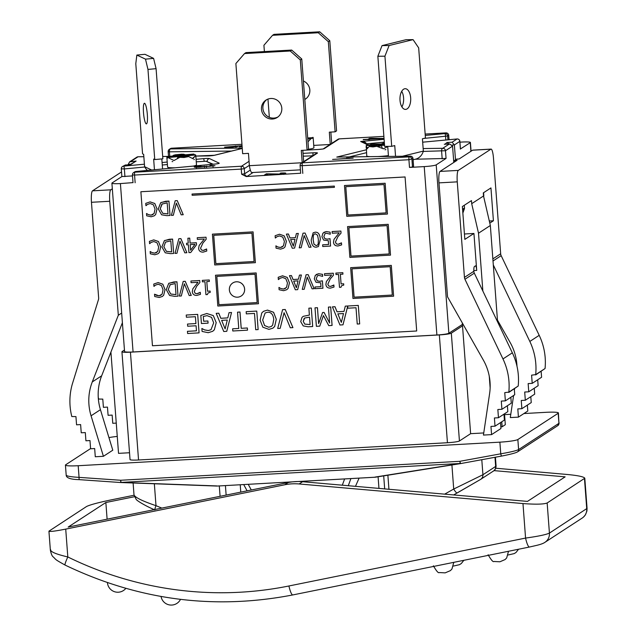 <?xml version="1.0" encoding="UTF-8"?>
<svg xmlns="http://www.w3.org/2000/svg" width="636" height="636" viewBox="0 0 636 636"><rect width="100%" height="100%" fill="white"/><g stroke="black" fill="none" stroke-linecap="round" stroke-linejoin="round"><path stroke-width="0.95" d="M134.053 495.253L110.322 500.055C97.912 502.671 90.002 504.817 86.576 506.495L48.932 531.171C49.767 531.831 55.364 531.139 65.723 529.112L284.761 484.767A51.762 50.61 56.9 0 1 299.127 483.964L522.975 503.561L525.567 538.072A10.351 2.027 78.6 0 0 529.446 547.032L292.799 594.938A10.351 2.027 78.6 0 1 288.919 585.979A351.962 344.124 56.9 0 1 67.814 556.961C55.944 554.155 50.236 551.738 50.681 549.727M494.021 470.624L565.142 476.849L527.459 501.399L302.585 481.714A51.762 50.61 -123.1 0 0 288.219 482.517L68.171 527.061L105.854 502.512L107.094 518.976A342.645 335.013 -123.1 0 0 107.381 519.119M106.633 519.27L107.094 518.976M495.786 468.223L567.574 474.512C578.164 475.537 583.904 476.769 584.794 478.216L547.159 502.989C543.708 504.316 535.647 504.507 522.975 503.561M584.794 478.216L587.068 508.403L549.425 533.103C545.99 534.693 538.04 536.355 525.567 538.072L288.919 585.979M292.799 594.938C214.125 610.139 138.219 600.185 65.079 565.07A10.351 1.129 -63.9 0 1 67.814 556.961L65.723 529.112M105.854 502.512L134.442 496.724M416.652 330.998L152.457 345.753L140.882 191.738L405.068 176.975L416.691 330.974L405.068 176.975M145.771 203.353L150.088 201.882L154.81 203.52L157.028 208.95L155.669 214.523L154.286 215.811L151.177 216.773L146.693 215.811L146.519 213.505L148.379 214.594L151.082 215.135L154.103 213.489L155.041 209.069L153.403 204.8L150.191 203.544L147.488 204.402L145.93 205.651L145.755 203.369L150.104 201.874L154.826 203.504L157.013 208.966L155.645 214.539L154.286 215.811M147.504 204.395L146.081 205.635M169.041 283.187L176.943 281.788L178.024 296.161L174.781 296.344L169.605 295.486L166.266 289.595L168.715 283.41M168.739 283.394L173.684 281.963L176.959 281.78L178.024 296.161M183.224 281.43L185.259 281.311L191.245 295.414L189.194 295.541L184.353 283.823L181.308 295.978L179.384 296.09L183.2 281.438L185.243 281.327L191.221 295.43M184.361 283.847L181.308 295.978M190.927 281.009L199.72 280.508L199.871 282.543L196.699 286.2L194.266 291.479L195.109 293.244L196.89 293.729L200.284 292.298L200.459 294.341L196.858 295.414C194.107 295.462 192.597 294.23 192.318 291.701L192.843 288.784L198.035 282.281L191.054 282.678L190.927 281.009L199.696 280.516L199.855 282.559L196.675 286.208L194.25 291.495L195.093 293.26L196.874 293.745L198.877 293.164M200.181 292.306L200.435 294.349M209.276 279.975L209.363 281.454L206.787 281.597L207.511 291.232L210.095 291.089L210.19 292.401L208.107 292.918L207.4 294.571L205.929 294.651L204.951 281.7L202.423 281.843L202.32 280.373L209.276 279.975L209.363 281.454M206.803 281.597L207.527 291.216L210.111 291.073L210.206 292.393M208.115 292.91L207.4 294.571M150.175 251.49L151.996 252.603L154.699 253.144L157.736 251.49L158.682 247.078L157.036 242.801L153.833 241.545L151.13 242.403L149.563 243.652L149.412 241.354L153.745 239.875L158.467 241.505L160.669 246.951L159.302 252.524L157.927 253.812L154.81 254.774L150.327 253.812L150.16 251.506L152.02 252.595L154.723 253.136L156.679 252.5M151.145 242.395L149.706 243.644M186.563 243.262L188.24 243.175L187.89 238.222L189.719 238.126L190.092 243.063L196.373 242.714L196.524 244.741L190.705 252.516L188.948 252.611L188.359 244.725L186.666 244.82L186.547 243.27L188.24 243.167M206.024 237.212L206.175 239.247L203.003 242.904L200.571 248.183L201.413 249.948L203.194 250.433L206.605 248.994L206.764 251.045L203.162 252.118C200.412 252.174 198.901 250.934 198.623 248.414L199.148 245.488L204.339 238.993L197.359 239.382L197.232 237.713L206.024 237.212L206.159 239.263L202.979 242.912L200.555 248.199L201.397 249.964L203.178 250.449L205.182 249.869M275.126 235.725L279.482 234.231L284.197 235.861L286.399 241.306L285.039 246.879L283.656 248.167L280.548 249.129L276.064 248.167L275.889 245.862L277.749 246.951L280.452 247.491L283.473 245.846L284.411 241.426L282.774 237.156L279.562 235.9L276.859 236.759L275.301 238.007L275.126 235.725L279.458 234.239L284.181 235.876L286.383 241.322L285.023 246.895L283.656 248.167M276.883 236.751L275.436 237.999M313.127 232.816L315.21 232.188C318.294 231.981 320.003 234.39 320.329 239.414L318.429 246.53L316.323 247.165C313.246 247.348 311.545 244.94 311.219 239.939L313.127 232.816L315.194 232.196C318.278 231.997 319.988 234.406 320.313 239.422L318.413 246.545M323.859 232.339L326.324 231.568L330.108 232.172L330.267 234.215L326.395 233.245L324.996 233.682L323.883 236.6L324.845 238.635L327.222 239.168L330.012 238.659L330.569 246.068L322.746 246.514L322.619 244.828L328.589 244.494L328.303 240.662L323.652 240.106L321.927 236.711L322.921 233.181L326.308 231.576L330.092 232.188L330.243 234.223M322.619 244.828L328.589 244.486M332.127 231.544L340.88 231.067L341.047 233.094L337.875 236.743L335.45 242.03L336.285 243.795L338.074 244.28L341.46 242.849L341.619 244.9L338.042 245.965C335.291 246.013 333.773 244.78 333.502 242.252L334.019 239.335L339.219 232.832L332.231 233.221L332.103 231.56L340.896 231.059L341.031 233.11L337.859 236.759L335.426 242.038L336.269 243.811L338.05 244.296L340.053 243.715M341.357 242.857L341.619 244.9M278.95 287.424L280.81 288.513L283.513 289.054L286.526 287.408L287.472 282.996L285.826 278.719L282.623 277.463L279.92 278.33L278.353 279.57L278.186 277.288L282.535 275.793L287.257 277.423L289.46 282.869L288.092 288.442L286.717 289.73L283.6 290.7L279.117 289.73L278.95 287.424L280.786 288.529L283.489 289.062L285.469 288.418M279.935 278.314L278.496 279.562M216.216 313.349L218.76 313.214L220.811 318.294L227.791 317.905L229.063 312.642L231.544 312.491L226.766 331.316L223.753 331.499L216.2 313.365L218.784 313.206L220.827 318.278L227.791 317.889M237.562 312.157L239.971 312.03L241.195 328.327L247.348 327.977L247.515 330.163L232.792 330.99L232.633 328.804L238.77 328.462L237.538 312.173L239.995 312.022L241.219 328.319L247.332 327.985L247.499 330.171M232.633 328.804L238.762 328.454M256.769 311.084L258.144 329.575L255.712 329.71L254.487 313.421L246.315 313.874L246.156 311.688L256.769 311.084L258.144 329.575M303.245 316.33L309.382 315.066L308.865 308.182L311.298 308.047L312.681 326.53L308.086 326.785L303.213 325.902L300.709 321.601L301.997 317.412L303.245 316.33L309.382 315.074M308.865 308.182L311.314 308.039L312.681 326.53M315.019 307.832L317.436 307.705L318.628 323.629L322.587 312.53L324.09 312.435L329.615 323.016L328.415 307.093L330.704 306.95L332.087 325.433L328.748 325.632L323.414 315.599L319.773 326.133L316.394 326.324L315.003 307.84L317.451 307.697L318.644 323.581M322.587 312.53L324.066 312.451L329.607 322.961M323.422 315.615L319.773 326.133M347.701 306.242L342.987 324.829L339.974 325.004L332.413 306.87L334.997 306.711L337.048 311.791L344.012 311.401L345.284 306.147L358.283 305.423L359.674 323.907L357.241 324.042L356.017 307.745L347.844 308.198L347.693 306.194L342.963 324.837M345.284 306.147L358.299 305.407L359.674 323.907M192.056 194.044L334.329 186.086L334.401 187.326L192.144 195.276L192.056 194.044L334.313 186.094L334.401 187.326M347.558 226.599L388.222 224.317L390.52 255.131L349.88 257.405L347.558 226.599L388.206 224.325L390.52 255.131M350.651 267.669L391.315 265.387L393.612 296.201L352.964 298.475L350.651 267.669L391.291 265.403L393.612 296.201M387.451 214.046L385.138 183.248L344.489 185.513L385.114 183.255L387.435 214.062L346.787 216.327L344.474 185.529M253.08 231.87L212.416 234.151L253.064 231.878L255.378 262.684L253.064 231.878M215.501 275.221L256.165 272.939L258.462 303.754L217.822 306.027L215.501 275.221L256.149 272.955L258.462 303.754M282.599 309.653L285.238 309.494L292.934 327.62L290.302 327.779L284.077 312.713L280.166 328.351L277.694 328.486L282.599 309.653L285.222 309.501L292.91 327.635M284.093 312.737L280.166 328.351M263.511 311.314L267.502 310.09L273.591 312.276L276.302 319.272L274.649 326.522L272.924 328.136L268.933 329.369L262.843 327.198L260.116 320.186L261.77 312.952L263.511 311.314L267.486 310.106L273.567 312.292L276.286 319.288L274.625 326.538L272.924 328.136M213.291 315.575L216.216 322.643L214.34 329.806L212.678 331.308L208.203 332.7L202.097 331.443L201.866 328.478L204.522 329.885L208.338 330.545L211.001 329.718L213.672 322.873L211.573 317.364L207.026 315.647L203.305 316.458L203.679 321.228L207.916 320.989L208.083 323.144L201.421 323.525L200.817 315.456L206.795 313.516L213.291 315.575L216.2 322.659L214.324 329.814L212.678 331.308M201.866 328.478L204.506 329.901L208.322 330.553L210.993 329.726M187.469 331.316L196.468 330.831L196.087 325.767L187.684 326.236L187.517 324.05L195.92 323.565L195.403 316.72L186.396 317.221L186.229 315.035L197.693 314.383L199.076 332.867L187.62 333.518L187.453 331.332L196.468 330.815M342.836 272.685L342.931 274.164L340.347 274.307L341.071 283.942L343.655 283.799L343.75 285.111L341.667 285.628L340.96 287.281L339.489 287.361L338.511 274.41L335.991 274.553L335.88 273.083L342.836 272.685L342.931 274.164M340.363 274.307L341.087 283.926L343.671 283.783L343.75 285.111M341.675 285.62L340.983 287.265M333.28 273.218L333.415 275.269L330.243 278.918L327.81 284.205L328.653 285.969L330.434 286.454L333.868 285L334.003 287.059L330.426 288.124C327.667 288.172 326.157 286.939 325.886 284.411L326.403 281.494L331.602 274.99L324.614 275.388L324.487 273.719L333.28 273.218L333.431 275.253L330.259 278.91L327.834 284.189L328.669 285.954L330.458 286.439L333.01 285.556M333.757 285.007L334.003 287.059M316.259 274.49L318.708 273.726L322.492 274.331L322.643 276.374L318.779 275.404L317.38 275.841L316.259 278.767L317.229 280.794L319.606 281.327L322.388 280.818L322.945 288.227L315.122 288.68L314.995 286.987L320.973 286.653L320.679 282.821L316.028 282.265L314.303 278.87L315.305 275.34L318.692 273.742L322.476 274.347L322.627 276.382M317.388 275.833L316.243 278.775L317.205 280.802L319.582 281.343L322.373 280.834L322.929 288.243M314.995 286.987L320.965 286.645M306.091 274.744L308.15 274.625L314.128 288.72L312.085 288.847L307.244 277.129L304.199 289.285L302.275 289.396L306.091 274.744L308.134 274.633L314.112 288.736M307.252 277.153L304.199 289.285M289.46 275.666L291.439 275.563L293.029 279.514L298.459 279.212L299.453 275.118L301.385 274.998L297.664 289.642L295.319 289.785L289.444 275.674L291.455 275.555L293.053 279.498L298.467 279.196M303.03 233.181L305.089 233.054L311.068 247.158L309.024 247.285L304.183 235.566L301.138 247.722L299.214 247.833L303.03 233.181L305.073 233.07L311.052 247.173M304.191 235.582L301.154 247.714M286.383 234.112L288.402 233.992L289.992 237.936L295.406 237.633L296.392 233.555L298.308 233.444L294.611 248.08L292.266 248.223L286.383 234.112L288.378 234L289.976 237.951L295.406 237.641M296.392 233.555L298.324 233.436L294.587 248.088M178.851 238.731L180.894 238.619L186.873 252.715L184.822 252.842L179.98 241.124L176.935 253.287L175.011 253.39L178.835 238.739L180.87 238.627L186.857 252.731M179.996 241.147L176.935 253.287M164.676 240.488L172.571 239.088L173.652 253.47L170.416 253.645L165.233 252.794L161.894 246.895L164.35 240.71M164.366 240.694L169.319 239.263L172.595 239.08L173.652 253.47M154.524 294.206L159.072 295.843L162.108 294.19L163.047 289.77L161.409 285.5L158.197 284.244L155.494 285.103L153.936 286.351L153.761 284.069L158.118 282.575L162.832 284.205L165.042 289.65L163.675 295.223L162.291 296.511L159.183 297.473L154.699 296.511L154.524 294.206L156.369 295.303L159.087 295.835L161.051 295.199M155.518 285.095L154.071 286.343M175.194 200.738L177.253 200.618L183.232 214.714L181.188 214.841L176.347 203.123L173.302 215.278L171.378 215.389L175.194 200.738L177.237 200.626L183.216 214.73M176.355 203.146L173.318 215.27M161.035 202.487L168.953 201.079L170.019 215.469L166.775 215.644L161.592 214.793L158.261 208.894L160.709 202.709M160.725 202.693L165.678 201.262L168.938 201.087L170.019 215.469M162.244 203.83L160.248 208.791L162.752 213.33L167.999 213.903M165.527 242.093L163.889 246.792L166.394 251.331L171.641 251.912M290.636 239.549L293.331 246.156M293.697 281.112L296.392 287.726M265.125 312.999L262.668 320.035L264.584 325.537L268.774 327.23L271.326 326.475L268.758 327.238L264.568 325.553L262.652 320.043L265.117 313.007L267.629 312.236C271.175 312.109 273.218 314.51 273.75 319.423L272.669 325.099L271.318 326.475M218.967 304.716L257.151 302.577L218.951 304.724L216.82 276.39L218.951 304.724M232.744 282.98L232.768 282.972A7.767 7.592 56.9 0 1 232.768 282.972A7.767 7.592 56.9 0 1 243.365 285.333A7.767 7.592 56.9 0 1 241.243 295.986A7.767 7.592 56.9 0 1 241.235 295.986L241.219 295.994A7.767 7.592 56.9 0 1 229.365 289.913A7.767 7.592 56.9 0 1 243.35 285.349A7.767 7.592 56.9 0 1 241.219 295.994M213.744 235.312L215.874 263.646L254.066 261.507L215.858 263.654L213.728 235.312L251.935 233.181L254.066 261.523M347.932 215.016L386.124 212.885L347.916 215.032L345.785 186.69L347.916 215.032M351.978 268.837L354.109 297.163L392.301 295.032L354.093 297.179L351.962 268.837L390.17 266.699L392.301 295.04M351.024 256.093L389.208 253.955L351 256.101L348.87 227.76L351 256.101M337.875 313.858L341.349 322.365M304.088 318.58L304.716 318.008L303.253 321.379L304.779 324.122L310.09 324.527M221.638 320.353L227.283 320.035L225.12 328.899L221.638 320.353L225.128 328.86M314.216 234.12L315.313 233.794L317.563 235.225L318.374 239.534L318.207 243.938L317.316 245.242L316.203 245.576L314.001 244.2L313.151 239.836L313.333 235.423L314.216 234.12L313.349 235.415L313.174 239.82L314.017 244.184L316.219 245.56L317.324 245.234M190.188 244.621L194.974 244.359L190.617 250.242L190.188 244.621L190.633 250.218M170.766 294.031L168.238 289.507L170.249 284.538L168.254 289.491L170.766 294.031L176.005 294.603M140.882 191.738L405.108 176.951M160.232 208.807L161.87 204.108L167.165 202.852L167.999 213.919L162.737 213.346L160.232 208.807M153.761 284.069L158.102 282.583L162.816 284.22L165.018 289.658L163.659 295.239L162.275 296.519M163.865 246.808L165.503 242.109L170.806 240.853L171.641 251.92L166.378 251.347L163.889 246.792M290.612 239.549L295.009 239.303L293.323 246.196L290.612 239.549M293.673 281.112L298.061 280.866L296.384 287.758L293.673 281.112M297.664 289.642L301.361 275.014L299.453 275.118M332.437 285.874L332.994 285.564M324.487 273.719L333.264 273.226M335.895 273.075L342.82 272.693M199.076 332.867L197.669 314.399L186.229 315.035M187.517 324.05L195.92 323.581M203.305 316.458L203.663 321.236L207.9 320.997L208.067 323.16M200.833 315.44L206.772 313.524L213.267 315.583M216.82 276.39L255.02 274.251L257.151 302.593M255.394 262.668L214.73 264.958L212.416 234.151M345.785 186.69L383.993 184.559L386.124 212.893M348.87 227.76L387.078 225.629L389.208 253.971M337.851 313.858L343.504 313.54L341.341 322.404L337.851 313.858M332.437 306.854L334.981 306.727L337.032 311.799L344.012 311.409M328.415 307.093L330.68 306.965L332.072 325.449M304.716 318.008L309.541 317.173L310.098 324.543L304.763 324.129L303.237 321.387L304.064 318.588M246.172 311.672L256.753 311.099M229.079 312.634L231.528 312.507L226.75 331.332M278.186 277.288L282.519 275.809L287.234 277.439L289.444 282.885L288.076 288.458L286.693 289.738M324.996 233.682L323.859 236.616L324.829 238.643L327.206 239.176L329.989 238.675L330.545 246.084M275.905 245.846L277.733 246.959L280.436 247.499L282.408 246.863M206.501 249.002L206.74 251.053M197.247 237.705L206 237.22M187.866 238.238L189.703 238.134L190.077 243.071L196.357 242.721L196.508 244.749L190.705 252.516M149.396 241.37L153.729 239.891L158.444 241.521L160.654 246.967L159.286 252.54L157.903 253.82M202.335 280.357L209.26 279.983M169.876 284.809L175.178 283.553L176.005 294.619L170.742 294.047M146.534 213.489L148.363 214.602L151.066 215.143L153.037 214.507M330.028 144.483L313.739 145.398M264.393 51.588L263.916 45.275L272.55 35.306L318.278 32.746L328.335 41.674L335.116 131.827L329.321 132.153L330.243 144.348M269.33 117.294L267.963 99.089M303.412 81.018A10.351 10.12 56.9 0 1 304.803 99.486M304.787 99.224A10.351 10.12 -123.1 0 0 306.019 98.667M318.278 32.746L319.733 31.8L274.013 34.352L272.55 35.306M319.733 31.8L329.79 40.728L328.335 41.674M329.79 40.728L336.571 130.881L335.116 131.827M330.847 132.065L331.698 143.402M308.245 149.325A14.493 1.487 -4.3 0 0 313.914 147.703L313.151 137.511M312.952 138.243L312.936 137.36L312.952 138.243L311.346 138.37M311.401 138.338L312.968 137.312M307.983 141.796L311.187 138.497M154.453 169.748L153.65 159.064L154.747 159.572L162.864 158.817L156.082 68.664L153.602 58.385L144.96 54.306L136.851 55.07L135.794 63.679L142.567 153.833L143.664 154.349L144.595 166.672A13.459 13.173 115.2 0 0 147.417 170.408M162.57 168.985L161.814 158.913M144.642 103.31A10.351 1.836 84.6 0 1 147.29 113.947A10.351 1.836 84.6 0 1 146.383 123.885A10.351 1.836 84.6 0 1 143.585 113.749A10.351 1.836 84.6 0 1 144.444 103.271A10.351 1.836 84.6 0 1 144.642 103.31M154.747 159.572L147.965 69.419L156.082 68.664M147.965 69.419L145.493 59.14L153.602 58.385M145.493 59.14L136.851 55.07M151.662 170.011L144.595 166.672M196.262 161.814L206.024 161.226L212.519 164.287M162.267 165.01L167.395 164.533M166.871 157.505L167.586 167.061A14.493 1.487 -4.3 0 0 175.115 167.801M193.121 166.115A14.493 1.487 -4.3 0 0 196.492 164.891L195.777 155.335M194.807 154.794L193.67 154.166L167.03 156.671L167.149 158.094L168.89 157.553L169.343 158.277L173.994 160.511L179.901 157.299L183.995 157.489L188.685 156.591L192.994 158.722L195.705 155.303M168.516 157.513L195.642 154.961M168.381 157.815L166.91 157.187L167.149 158.094M167.03 156.671L193.67 154.166M177.102 154.826L173.874 155.128L172.467 156.043M185.418 154.826L183.637 154.214L180.123 154.54M194.401 159.485A14.493 1.487 175.7 0 1 193.932 159.612L194.401 159.485L193.932 159.612M172.801 161.592A14.493 1.487 175.7 0 1 172.07 161.584L172.801 161.592L172.07 161.584M174.336 155.868L175.17 155.319L176.005 155.709M182.15 155.136L182.993 154.588L183.828 154.977M176.069 156.687L176.903 156.138L177.73 156.528M183.876 155.947L184.726 155.399L185.561 155.796M193.694 155.025L194.258 154.62M177.341 158.253L178.032 157.1L179.487 157.354M185.609 156.766L186.451 156.218L187.286 156.607M192.549 158.38L195.443 155.828M132.511 175.918L121.913 176.546M121.874 176.57L112.063 182.961A10.351 1.065 175.7 0 0 111.904 183.168L124.569 351.565A10.351 1.065 -4.3 0 0 133.067 351.97L436.892 334.997A10.351 1.065 -4.3 0 0 448.873 333.248L462.412 324.432M133.067 351.97L120.411 183.581A10.351 1.065 175.7 0 1 111.904 183.168M120.411 183.581L133.059 182.604M302.203 162.609L301.289 150.414L307.077 150.088L300.303 59.935L290.247 51.007L244.518 53.567L235.876 63.536L242.658 153.689L248.453 153.363L249.376 165.686A13.459 2.465 86.8 0 0 251.737 172.539L252.357 172.539M301.997 162.744L249.376 165.686M303.658 161.663L302.808 150.327L318.342 149.468A2.592 0.477 -93.2 0 1 318.39 149.452L307.085 150.088L308.54 149.142L301.758 58.989L291.701 50.061L245.973 52.613L244.518 53.567M266.723 99.645A10.351 10.12 -123.1 0 0 277.988 116.929M270.856 98.493A10.351 10.12 56.9 0 1 277.28 117.437A10.351 10.12 56.9 0 1 263.145 114.281A10.351 10.12 56.9 0 1 270.856 98.493M300.303 59.935L301.758 58.989M290.247 51.007L291.701 50.061M303.253 156.17L312.578 155.852M250.338 170.074L244.637 173.787L241.64 174.224L246.235 176.546L300.717 173.231M283.672 173.851L280.134 173.31L280.778 173.056C284.626 172.881 286.264 172.984 285.691 173.358L279.148 174.272L268.225 174.018L266.754 174.972L264.353 175.107L266.333 173.819L279.57 174.026L283.704 173.389L283.783 174.423M387.721 146.383L388.477 156.424M413.098 159.771L415.562 159.159A13.459 11.416 -103.8 0 0 423.345 151.098L422.415 138.775L425.452 138.028L418.671 47.875L413.066 39.639L405.991 39.718L382.037 45.617L377.856 56.27L384.629 146.423L391.704 146.336L394.741 145.588L395.552 156.337M401.896 106.896A10.351 5.374 89.3 0 0 401.706 91.306M404.568 88.794A10.351 5.374 -90.7 0 1 405.212 88.706A10.351 5.374 -90.7 0 1 410.713 98.993A10.351 5.374 -90.7 0 1 405.466 109.408A10.351 5.374 -90.7 0 1 399.98 99.749A10.351 5.374 -90.7 0 1 404.568 88.794M413.066 39.639L389.113 45.53L382.037 45.617M389.113 45.53L384.931 56.183L377.856 56.27M384.931 56.183L391.704 146.336M423.345 151.098L402.405 156.249M349.331 156.901L366.503 152.672M384.549 145.286L366.241 145.509L366.749 155.939A14.493 1.487 -4.3 0 0 370.351 156.647M377.848 156.551A14.493 1.487 -4.3 0 0 388.413 155.605M384.462 144.165L371.408 144.237L368.403 145.286M384.367 142.854L381.441 143.895M366.082 147.067L366.829 149.015L369.182 146.511L373.014 146.932L376.743 146.304L383.397 148.808L387.729 146.558M369.182 146.511L376.743 146.304M385.869 149.643A14.493 1.487 175.7 0 1 384.971 149.738L385.869 149.643L384.971 149.738M366.177 146.288L367.552 147.798M373.968 145.827L374.795 146.328M380.797 145.739L381.425 145.739L382.323 148.244M370.55 144.769L371.098 145.254M378.754 144.65L379.589 145.151M383.548 143.466L384.375 143.967M413.535 166.203L412.486 166.99L409.497 167.427L424.228 166.6L436.892 334.997M448.873 333.248L436.209 164.851A10.351 1.065 175.7 0 1 424.228 166.6M436.209 164.851L446.059 158.436L415.276 159.231M456.998 138.974A2.592 0.461 84.6 0 1 457.038 138.958L422.678 142.186L457.093 138.966L452.101 142.218L454.382 144.936L455.503 159.827L454.589 160.415L454.7 161.862M483.758 432.949L470.624 433.68L462.515 325.87L451.322 333.161A10.351 1.065 175.7 0 1 439.341 334.918L130.436 352.177A10.351 1.065 175.7 0 1 121.937 351.764A10.351 1.065 175.7 0 1 122.096 351.557L124.449 350.023M460.655 463.572L375.335 477.215L292.759 481.81M516.981 366.209A51.762 50.61 -123.1 0 0 510.191 342.573L497.455 320.083M493.305 264.942L529.828 341.445A62.113 60.73 56.9 0 1 535.687 374.636L531.593 375.153L532.213 383.365L528.15 383.595L528.762 391.808L524.7 392.03L525.32 400.251L521.25 400.473L521.87 408.694L517.807 408.916L518.42 417.129L510.295 417.582L513.578 395.505M514.381 390.075L514.596 388.644M471.697 203.687L483.527 195.975L490.34 225.502L478.51 233.205L471.697 203.687L471.467 200.602L462.364 206.533L464.837 239.39L473.931 233.46L476.714 270.427A5.175 0.946 86.8 0 0 475.513 265.856A5.175 0.946 86.8 0 0 475.418 265.888L474.416 266.54A5.175 0.946 86.8 0 0 473.836 271.278L464.447 277.391A5.175 5.064 -123.1 0 0 464.94 279.26L474.321 273.154A5.175 5.064 56.9 0 1 473.987 272.264L473.836 271.278M493.011 260.983L501.168 255.664A5.175 5.064 56.9 0 1 500.667 253.796L492.852 258.892M501.168 255.664L539.201 335.331A62.113 60.73 56.9 0 1 545.06 368.53L535.655 374.922M464.447 277.391L457.26 181.856A10.351 1.892 -93.2 0 1 458.31 170.4L490.897 149.174A10.351 1.892 -93.2 0 1 491.087 149.102A10.351 1.892 -93.2 0 1 493.488 158.253L500.667 253.796M483.527 195.975L483.296 192.899L490.944 187.914L493.417 220.772L489.792 223.133M501.756 421.787L502.13 426.772L505.318 424.697L504.499 413.805M497.591 321.903L490.34 225.502M110.918 352.09L118.535 453.357L129.529 452.745M103.414 456.306L95.281 456.759L94.669 448.547L90.598 448.778L89.986 440.557L85.924 440.788L85.303 432.575L81.241 432.798L80.621 424.586L76.558 424.816L75.938 416.596L71.804 416.54A62.113 60.73 56.9 0 1 72.647 382.975L98.429 299.739A5.175 5.064 -123.1 0 0 98.644 297.831L91.457 202.288L109.75 201.27L118.32 315.241L92.284 381.918A51.762 50.61 -123.1 0 0 91.067 415.793L103.414 456.306L112.787 450.201L100.44 409.687A51.762 50.61 56.9 0 1 101.657 375.812L122.398 322.698M112.326 188.812L110.791 189.814L92.506 190.84A10.351 1.892 86.8 0 0 91.457 202.288M92.506 190.84L121.524 171.935M491.087 149.102L472.802 150.128A10.351 1.892 86.8 0 0 472.604 150.199L459.136 158.968L456.592 159.111L455.503 159.827M541.141 371.352L541.586 377.259L532.213 383.365M537.698 379.795L538.135 385.702L528.762 391.808M534.248 388.238L534.693 394.145L525.32 400.251M530.798 396.673L531.243 402.58L521.87 408.694M527.355 405.116L527.801 411.023L518.42 417.129M454.589 160.415L457.133 160.272L440.017 171.418A10.351 1.892 86.8 0 0 438.967 182.874L447.537 296.853L483.336 360.063A51.762 50.61 56.9 0 1 489.617 393.525L483.44 435.072L491.572 434.619L490.952 426.406L495.015 426.184L494.403 417.963L498.465 417.741L497.845 409.52L501.915 409.298L501.295 401.085L505.358 400.855L504.745 392.643L508.832 392.126A62.113 60.73 -123.1 0 0 502.973 358.935L464.94 279.26M462.515 325.87L462.293 322.905M109.75 201.27A10.351 1.892 -93.2 0 1 110.791 189.814M470.624 433.68L459.43 440.979A10.351 1.065 175.7 0 1 447.442 442.728L138.545 459.987A10.351 1.065 175.7 0 1 130.038 459.582L121.937 351.764M501.637 456.06L460.854 463.541A2.592 0.501 -100.4 0 1 460.814 463.557A2.592 0.501 -100.4 0 1 459.892 461.307L120.713 480.26A2.592 0.437 94 0 0 120.991 482.549L120.991 482.549A2.592 0.437 94 0 0 121.047 482.525L121.15 482.414A2.592 0.477 -93.2 0 1 120.713 480.26L79.063 477.374A2.592 0.437 94 0 0 79.341 479.655A2.592 0.437 94 0 0 79.397 479.639M523.921 413.551L545.664 412.335A15.526 1.598 175.7 0 1 558.416 412.947L558.933 423.322L518.61 449.58C516.042 450.813 510.088 452.22 500.755 453.81L459.892 461.307A2.592 0.477 86.8 0 0 460.329 463.469A2.592 1.137 80.9 0 0 460.75 463.572A2.592 1.137 80.9 0 0 460.798 463.565M517.338 451.981A2.592 2.528 56.9 0 0 518.61 449.58L517.855 439.532A15.526 1.598 175.7 0 1 499.88 442.155L500.755 453.81A2.592 0.501 79.6 0 0 501.677 456.06L460.814 463.557A2.592 2.592 0 0 1 460.75 463.572L375.335 477.215L298.244 481.524M517.855 439.532L558.177 413.265L558.933 423.322A2.592 2.528 56.9 0 1 557.804 425.627L517.481 451.894C515.701 452.959 510.43 454.35 501.677 456.06A2.592 0.501 79.6 0 0 501.717 456.044M90.59 448.571L65.675 464.789A15.526 1.598 175.7 0 0 65.436 465.107A15.526 1.598 175.7 0 0 78.188 465.719L79.063 477.374C71.153 476.913 66.859 476.189 66.192 475.187C66.247 477.962 70.628 479.449 79.341 479.655L120.991 482.549A2.592 2.592 0 0 0 121.071 482.549L216.868 486.063L292.496 481.842M510.788 414.282L504.563 414.632M108.955 437.616A15.526 1.598 175.7 0 1 117.263 436.423M154.834 509.516A5.175 0.62 -67.4 0 1 155.995 505.676C142.512 501.12 135.182 497.535 134.005 494.895L136.088 499.236C136.812 500.961 148.76 507.608 154.914 509.857M493.417 471.053A5.175 5.064 -123.1 0 0 495.667 466.434L496.088 466.085C495.738 468.804 494.848 470.465 493.409 471.061A5.175 5.064 -123.1 0 0 493.417 471.053L480.673 479.353A5.175 5.064 -123.1 0 0 480.673 479.353A5.175 5.064 -123.1 0 0 482.923 474.734L453.714 489.044L444.667 494.148M480.403 479.52L457.189 492.948A5.175 1.081 -119.5 0 1 457.173 492.956A5.175 1.081 -119.5 0 1 453.714 489.044L451.91 464.98M359.094 478.121L355.468 486.341M117.581 258.637L115.339 228.865M478.51 233.205L482.859 291.042M489.259 376.202L490.141 387.92M473.931 233.46L464.423 233.992M502.13 426.772L500.818 426.851M493.417 220.772L489.307 221.002M508.808 392.412L518.213 386.02A62.113 60.73 -123.1 0 0 512.346 352.821L474.321 273.154M505.358 400.855L514.731 394.749L514.293 388.842M501.915 409.298L511.288 403.192L510.843 397.285M498.465 417.741L507.838 411.635L507.393 405.728M495.015 426.184L504.396 420.07L503.951 414.163M491.572 434.619L500.945 428.513L500.5 422.606M116.261 423.107L112.771 423.298L112.151 415.085L108.088 415.308L107.468 407.096L103.406 407.326L102.786 399.106L98.652 399.05A62.113 60.73 56.9 0 1 98.246 397.341M118.32 315.241L121.675 313.055M78.188 465.719L499.88 442.155M460.392 148.991L470.25 142.679L470.902 151.304M384.311 142.146L366.416 143.823C365.962 142.281 364.046 141.51 360.668 141.51L369.119 145.111M338.885 157.028L338.153 157.052M332.58 159.437L348.846 158.308L346.564 157.998L353.219 158.141L332.58 159.437M242.125 146.638L239.343 146.876L242.109 146.391M242.078 145.938L236.035 146.137L238.007 146.455L230.534 147.401L224.532 147.178L242.054 145.676M196.301 166.791L209.3 166.354L212.933 165.861L209.824 165.71L210.627 165.447L215 165.742L199.593 167.204C195.673 167.395 193.885 167.292 194.242 166.91L200.92 165.972L196.301 166.791L196.333 167.88M204.482 166.719L204.434 166.203M206.501 166.147L206.509 167.26M212.965 166.219L213.06 166.831M363.228 139.523L368.093 139.252L369.381 138.41L371.67 138.282L383.476 138.433L363.243 139.737M125.395 165.018L122.462 166.537A2.592 2.528 -123.1 0 0 121.333 168.842L124.354 168.93A2.592 0.461 -95.4 0 0 123.686 166.131L125.395 165.018L130.046 164.764M130.475 164.74L136.12 161.059L129.831 164.756M136.12 161.059L129.593 161.886L128.234 164.35L130.666 164.215M470.25 142.679A10.351 1.065 175.7 0 0 470.409 142.464A10.351 1.065 175.7 0 0 461.911 142.059L459.923 142.17M452.101 142.218L447.021 142.496L448.968 143.998M447.021 142.496L444.922 144.245M444.294 144.277L449.684 143.959L452.562 146.121L453.786 162.45M483.63 196.405L483.678 196.27A2.067 2.027 -123.1 0 0 483.789 195.419L483.591 192.708M462.857 213.068L464.375 208.839A2.067 2.027 -123.1 0 0 464.495 207.988L464.288 205.277M117.477 257.23L117.159 256.634M266.166 175.003L266.993 174.813M266.333 173.819L266.405 174.844M349.029 158.515L348.981 157.863M226.583 147.067L235.884 146.526L226.583 147.067L226.631 148.14M235.916 146.916L236.012 147.496M236.091 146.892L236.035 146.137M379.565 138.831L371.313 138.513L370.383 139.125L379.549 138.608M369.126 139.65L369.945 139.403M368.125 139.705L368.093 139.252M369.46 139.435L369.381 138.41M128.273 164.843L128.234 164.35M529.446 547.032L536.712 545.362C540.68 544.416 543.414 543.406 544.925 542.333A10.351 10.12 -123.1 0 0 549.425 533.103L547.159 502.989M584.476 478.677L586.742 508.792A10.351 10.12 56.9 0 1 582.234 518.038A10.351 10.12 56.9 0 1 582.218 518.046M544.384 542.667A10.351 10.12 -123.1 0 0 544.909 542.341L582.234 518.038M299.127 483.964L302.585 481.714M288.219 482.517L284.761 484.767M307.713 138.155L312.053 137.909M307.768 138.91L310.948 138.735M307.776 138.99L310.861 138.823M195.538 154.969L168.842 157.482M183.637 154.214L173.874 155.128M175.242 155.78L174.574 155.47M176.975 156.599L176.307 156.281M178.915 157.513L178.032 157.1M183.089 155.049L182.405 154.723M186.547 156.679L185.863 156.353M184.814 155.86L184.138 155.542M194.529 154.953L194.036 154.723M186.451 156.806L181.395 157.275M246.235 176.546A5.175 0.533 -4.3 0 0 247.372 176.212L253.072 172.499M381.425 145.739L378.158 146.542M384.526 144.976L384.025 145.095M374.596 145.811L372.378 146.359M384.176 143.45L381.958 143.998M379.39 144.634L377.172 145.175M370.732 144.849L368.983 145.278M383.182 143.06L384.375 143.044M297.982 481.524L375.224 477.207M473.82 270.586L476.714 270.427M529.828 341.445L539.201 335.331M472.604 150.199L490.897 149.174M438.967 182.874L457.26 181.856M458.31 170.4L440.017 171.418M439.341 334.918L447.442 442.728M459.43 440.979L451.322 333.161M138.545 459.987L130.436 352.177M216.828 485.928L121.15 482.414L460.329 463.469L375.033 477.087M121.102 482.533L216.852 486.047M251.292 489.99L248.223 484.314M344.609 478.932L342.311 485.188M348.282 485.713L350.897 478.582M161.814 508.1L155.995 505.676L154.349 483.773M219.301 485.928L220.088 496.311M240.225 484.759L240.774 492.121M388.938 489.275L387.88 475.211M494.983 457.292L495.667 466.434L482.923 474.734L481.794 459.709M535.687 374.636L545.06 368.53M508.832 392.126L518.213 386.02M502.973 358.935L512.346 352.821M91.067 415.793L100.44 409.687M92.284 381.918L101.657 375.812M452.188 145.056L454.382 144.936L459.82 141.391L460.4 149.094M384.096 139.308L360.668 141.51L368.586 145.239M423.815 138.433L447.633 136.017A2.592 2.528 -123.1 0 0 444.898 133.592A2.592 0.461 84.6 0 1 445.574 136.39L445.844 140.007M447.919 139.817L447.633 136.017L448.682 135.333A2.592 2.528 -123.1 0 0 445.947 132.908L444.898 133.592L425.253 135.436M366.296 149.881A2.592 2.194 -103.8 0 0 366.05 149.865L336.778 157.076L410.228 156.178L409.179 156.861L302.482 162.824L317.412 153.101A2.592 2.528 -123.1 0 0 316.195 153.499L301.265 163.221A2.592 2.528 56.9 0 1 302.482 162.824A2.592 0.477 -93.2 0 0 302.219 165.686L300.136 165.535A2.592 2.528 56.9 0 1 301.265 163.221A2.592 2.592 0 0 0 300.097 165.583L300.677 173.286M410.594 156.186A2.592 1.344 89.3 0 0 410.387 156.154A2.592 1.344 89.3 0 0 410.228 156.178A2.592 2.528 56.9 0 1 412.963 158.603L412.955 158.507M249.05 161.321L241.513 166.227A2.592 2.528 56.9 0 1 244.248 168.651L244.637 173.787A2.592 2.528 -123.1 0 0 247.372 176.212M249.352 165.336L244.248 168.651L241.259 169.096L241.64 174.224M317.412 153.101A5.175 0.533 -4.3 0 0 313.238 152.791L303.038 153.363M312.976 155.597A2.592 0.477 -93.2 0 1 313.238 152.791M311.274 155.748L312.872 155.661M135.142 182.755L134.562 175.051L132.479 174.9A2.592 2.528 56.9 0 1 134.824 172.189L241.513 166.227A2.592 0.477 86.8 0 0 241.259 169.096L134.562 175.051A2.592 0.477 -93.2 0 1 134.824 172.189L135.873 171.505L215.032 164.064A5.175 0.533 -4.3 0 0 219.142 163.142L209.546 158.61A5.175 0.533 -4.3 0 0 203.512 158.634L196.079 159.334M302.8 173.389L302.219 165.686L408.916 159.723L409.497 167.427M449.374 143.99L442.743 148.307L423.155 148.546M318.342 149.468A5.175 0.533 -4.3 0 0 324.328 148.593L339.258 138.871L383.874 136.374L339.306 138.855A2.592 0.477 -93.2 0 1 339.354 138.863M425.15 134.069L445.947 132.908A2.592 0.477 86.8 0 1 445.995 132.892L425.15 134.061M195.832 156.09L207.646 155.939A5.175 0.533 -4.3 0 0 214.73 155.232L241.338 148.681A5.175 0.533 -4.3 0 0 239.573 148.085L170.543 148.919L171.601 148.236L241.95 144.308L171.648 148.22A2.592 0.477 -93.2 0 1 171.696 148.236M131.04 161.345L138.028 156.79L143.839 156.718M162.689 156.488L168.468 156.424M167.212 162.045L162.085 162.53M144.404 164.191L123.686 166.131A2.592 2.528 -123.1 0 0 122.462 166.537A2.592 2.592 0 0 0 121.293 168.898L121.874 176.593M412.486 166.99L411.913 159.286A2.592 2.528 56.9 0 0 409.179 156.861A2.592 0.477 86.8 0 0 408.916 159.723L412.963 158.603L413.543 166.306M215.032 164.064A2.592 0.461 -95.4 0 0 214.984 164.056L135.826 171.497A2.592 2.592 0 0 0 134.657 171.903A2.592 2.528 56.9 0 1 135.873 171.505A2.592 0.461 -95.4 0 0 135.826 171.497A2.592 0.461 -95.4 0 0 135.786 171.513M218.053 163.659L214.984 164.056A2.592 0.461 -95.4 0 0 214.936 164.08M206.231 161.321L213.163 164.231M209.546 158.61A2.592 2.536 115.2 0 0 207.201 161.417L207.225 161.79M204.156 161.131A2.592 0.461 -95.4 0 0 203.512 158.634M124.934 176.633L124.354 168.93L144.769 167.014M168.198 151.63L169.407 151.821A2.592 1.344 -90.7 0 1 170.543 148.919A2.592 2.528 -123.1 0 0 168.198 151.63M241.338 148.681A2.592 2.194 -103.8 0 0 240.909 148.737L214.3 155.287A2.592 2.194 76.2 0 1 214.73 155.232M238.611 149.301A2.592 1.344 -90.7 0 1 239.573 148.085M143.839 156.702L138.187 156.774A2.592 2.592 0 0 0 136.812 157.187A2.592 2.528 56.9 0 1 138.028 156.79A2.592 1.344 -90.7 0 1 138.187 156.774A2.592 1.344 -90.7 0 1 138.354 156.79M169.748 156.297L169.407 151.821L231.472 151.058M170.376 148.633A2.592 2.592 0 0 1 171.648 148.22A2.592 0.477 -93.2 0 0 171.601 148.236A2.592 2.528 -123.1 0 0 170.376 148.633L169.327 149.325A2.592 2.592 0 0 0 168.158 151.686L168.516 156.4M323.366 148.848A2.592 2.528 56.9 0 1 324.328 148.593M338.034 139.268A2.592 2.592 0 0 1 339.306 138.855A2.592 0.477 -93.2 0 0 339.258 138.871A2.592 2.528 -123.1 0 0 338.034 139.268L323.311 148.864M446.051 132.908A2.592 0.477 86.8 0 0 445.995 132.892A2.592 2.592 0 0 1 448.722 135.285L449.016 139.713M460.44 149.039L459.868 141.335A2.592 2.592 0 0 0 457.038 138.958A2.592 0.461 84.6 0 1 457.093 138.966A2.592 2.528 56.9 0 1 459.82 141.391L459.812 141.295M423.25 151.424L445.478 150.732A2.592 2.528 -123.1 0 0 442.743 148.307A2.592 1.344 89.3 0 0 441.607 151.201L442.187 158.905M446.059 158.436L445.478 150.732L452.562 146.121M448.674 135.237L449.056 139.705M464.495 207.988L462.563 209.244M462.618 209.983L464.375 208.839M235.455 146.352L235.423 145.954M583.419 517.124L585.359 514.937L586.917 511.05L587.06 508.474M65.087 565.062C53.925 558.861 56.676 560.07 53.146 556.842C52.112 556.182 51.19 553.988 50.371 550.251L48.932 531.171M508.18 554.974L514.246 553.59L516.042 552.446L518.571 549.234M488.122 554.743C491.175 560.022 493.123 562.272 493.949 561.485L499.904 561.787L505.119 559.553L506.669 557.947L508.506 551.277M433.394 565.817C436.447 571.096 438.395 573.346 439.23 572.559L445.176 572.861L450.391 570.635L451.95 569.021L453.778 562.351M453.452 566.048L459.494 564.681L461.323 563.512L463.843 560.316M107.444 582.632A10.351 10.351 0 0 0 125.833 588.372M161.043 596.457A10.351 10.351 0 0 0 180.505 599.358M307.697 137.964L312.371 137.702M307.76 138.799L311.068 138.616M168.667 157.378L195.578 154.85M166.974 156.559L193.821 154.039M175.107 154.818L182.23 154.151M179.901 157.299L187.803 156.559M252.349 172.539L300.415 169.852M384.446 143.967L371.154 144.134M384.534 145.088L366.328 145.31M381.083 145.58L377.72 146.407M384.502 144.738L382.999 145.103M374.262 145.66L371.384 146.367M383.842 143.307L380.964 144.014M379.048 144.483L376.178 145.191M559.171 423.035L557.804 425.627M65.436 465.107L66.192 475.187M247.094 490.841L243.707 484.568M134.005 494.895L133.107 482.994M246.832 490.897L246.784 490.253M226.138 495.086L225.422 485.586M480.665 479.361L453.659 494.935M496.088 466.085L495.42 457.212M384.677 488.901L383.699 475.879M378.086 476.769L378.961 488.4M413.583 166.25L413.002 158.547A2.592 2.592 0 0 0 410.387 156.154L337.47 157.044M134.657 171.903L133.608 172.587A2.592 2.592 0 0 0 132.439 174.948L133.011 182.651M130.261 164.732L125.181 165.018M195.832 156.066L214.3 155.287M136.812 157.187L129.593 161.886M168.699 156.4L162.681 156.472M318.39 149.452L323.112 148.991M449.684 143.959L444.604 144.245M470.409 142.464L471.069 151.193M204.577 167.316L204.506 166.29"/></g></svg>
